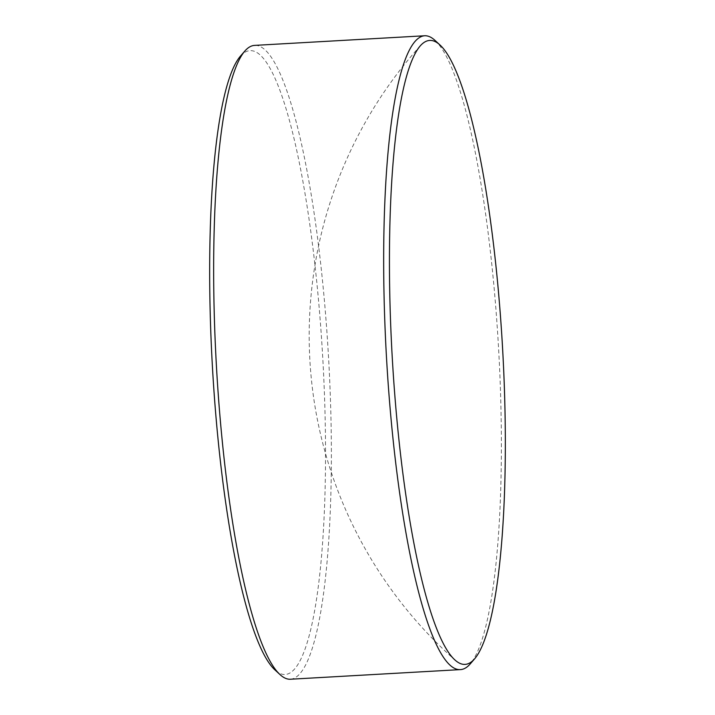 <?xml version="1.0" encoding="UTF-8"?>
<svg xmlns="http://www.w3.org/2000/svg" width="715" height="715" viewBox="0 0 715 715"><rect width="100%" height="100%" fill="white"/><g stroke="black" fill="none" stroke-linecap="round" stroke-linejoin="round"><path stroke-width="0.54" stroke-dasharray="3.58 2.68" d="M240.285 56.315A312.428 55.323 -93.2 0 1 250.715 50.649A312.428 55.323 -93.2 0 1 323.082 363.819A312.428 55.323 -93.2 0 1 284.499 674.54A312.428 55.323 -93.2 0 1 275.043 670M290.469 679.232A317.433 56.208 86.8 0 0 328.766 361.352A317.433 56.208 86.8 0 0 255.353 45.376A317.433 56.208 86.8 0 0 254.567 45.394M434.961 40.362A317.433 56.208 -93.2 0 1 498.641 349.51A317.433 56.208 -93.2 0 1 470.273 663.86M420.42 45.68A433.656 433.656 0 0 0 455.223 660.222"/><path stroke-width="1.07" d="M280.074 674.638L275.043 670A312.428 55.323 -93.2 0 1 212.364 365.723A312.428 55.323 -93.2 0 1 240.285 56.315L244.762 51.14A317.433 56.208 86.8 0 0 216.395 365.49A317.433 56.208 86.8 0 0 280.074 674.638A317.433 56.208 86.8 0 0 289.682 679.25A317.433 56.208 86.8 0 0 290.469 679.232L460.469 669.606A317.433 56.208 -93.2 0 1 459.682 669.624A317.433 56.208 -93.2 0 1 386.279 353.648A317.433 56.208 -93.2 0 1 424.576 35.768A317.433 56.208 -93.2 0 1 425.354 35.75A317.433 56.208 -93.2 0 1 434.961 40.362L439.94 44.956A312.482 55.332 -93.2 0 1 502.636 349.278A312.482 55.332 -93.2 0 1 474.706 658.738A312.482 55.332 -93.2 0 1 464.285 664.405A312.482 55.332 -93.2 0 1 455.223 660.222A312.482 55.332 -93.2 0 1 392.142 355.543A312.482 55.332 -93.2 0 1 420.42 45.68A312.482 55.332 -93.2 0 1 430.484 40.415A312.482 55.332 -93.2 0 1 439.94 44.956M424.576 35.768L254.567 45.394A317.433 56.208 86.8 0 0 244.762 51.14M474.706 658.738L470.273 663.86A317.433 56.208 -93.2 0 1 460.469 669.606"/></g></svg>
